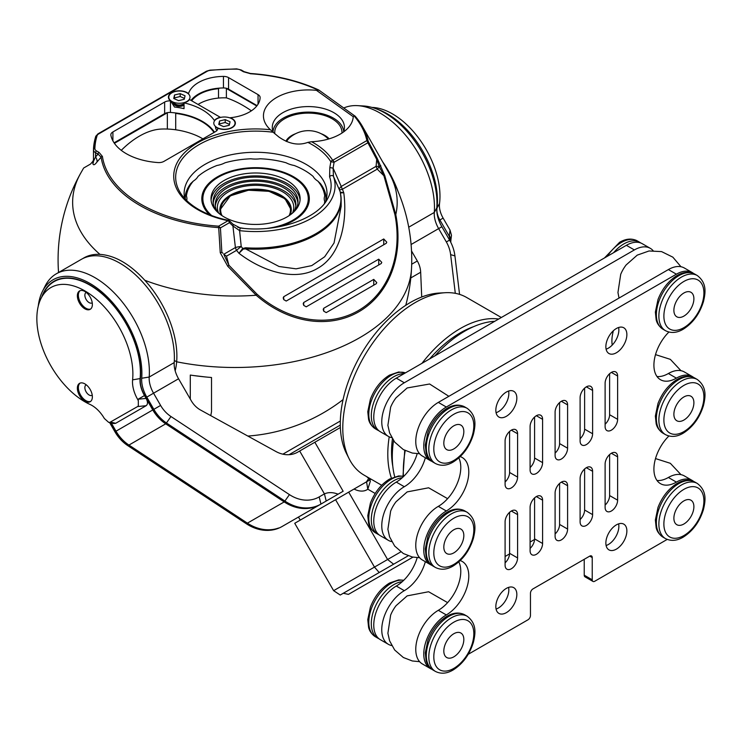 <?xml version="1.0" encoding="UTF-8"?>
<svg xmlns="http://www.w3.org/2000/svg" width="742" height="742" viewBox="0 0 742 742"><rect width="100%" height="100%" fill="white"/><g stroke="black" fill="none" stroke-linecap="round" stroke-linejoin="round"><path stroke-width="1.11" d="M326.202 501.036L324.43 493.884L319.181 496.917A35.366 28.873 -120 0 1 289.436 494.617L170.966 416.531A28.289 23.104 -120 0 1 160.606 405.429L153.844 409.334A35.366 28.873 60 0 0 166.783 423.218L285.253 501.304A42.442 34.651 60 0 0 320.952 504.068L338.092 494.172C332.935 492.206 328.381 492.113 324.43 493.884L299.675 451.006L340.355 427.522L297.718 452.147A28.289 23.104 -120 0 1 275.913 451.507L200.535 410.02A21.221 17.326 -120 0 1 191.278 400.782L178.562 378.763L153.557 393.204A21.221 12.252 60 0 1 149.207 377.038L141.713 378.253A73.56 42.47 -120 0 0 102.869 292.802A73.56 42.47 -120 0 0 42.461 291.365A73.56 42.47 -120 0 0 38.269 306.066M160.606 405.429L153.557 393.204L146.786 397.109L153.844 409.334L152.954 409.844A35.366 28.873 60 0 0 165.902 423.728L284.372 501.815A42.442 34.651 60 0 0 315.563 506.675L319.663 504.81L282.053 526.523A42.442 34.651 -120 0 1 246.353 523.759L127.874 445.682A35.366 28.873 -120 0 1 114.936 431.798L109.621 422.578M319.181 496.917L320.952 504.068L319.116 505.126M152.954 409.844L144.653 395.458A21.221 12.252 60 0 1 140.34 378.865A71.798 41.45 -120 0 0 111.782 303.228A71.798 41.45 -120 0 0 53.971 281.283L53.971 281.283A71.798 41.45 -120 0 0 41.756 296.976M292.172 520.689L282.053 526.523M110.985 422.903L115.817 431.288A35.366 28.873 60 0 0 128.765 445.172L247.234 523.249A42.442 34.651 60 0 0 278.426 528.118L278.408 528.081M111.263 422.968L116.002 431.185A35.366 28.873 60 0 0 128.941 445.07L247.411 523.147A42.442 34.651 60 0 0 278.602 528.016L278.426 528.118M314.849 442.251L343.147 491.25L338.092 494.172M343.147 491.25L292.079 520.736M42.461 291.365L45.179 285.976A77.094 44.511 60 0 1 56.318 273.798L56.318 273.798A77.094 44.511 60 0 1 117.755 296.642A77.094 44.511 60 0 1 149.207 377.038L174.212 362.597A21.221 12.252 -120 0 0 178.562 378.763M146.786 397.109A24.755 14.293 60 0 1 141.713 378.253M174.212 362.597A77.094 44.511 -120 0 0 142.77 282.21A77.094 44.511 -120 0 0 81.332 259.357L56.318 273.798L81.332 259.357M137.604 399.298L138.17 399.205A7.077 0.974 84.3 0 1 138.318 400.754L137.604 399.298A25.107 14.497 60 0 1 132.605 379.839A67.902 39.205 -120 0 0 97.471 300.12A67.902 39.205 -120 0 0 41.107 298.265L43.824 292.867A71.436 41.246 60 0 1 54.147 281.589A71.436 41.246 60 0 1 111.671 303.422A71.436 41.246 60 0 1 140.099 378.689A21.574 12.456 -120 0 0 144.477 395.56L152.778 409.946A35.366 28.873 -120 0 0 165.716 423.83L284.195 501.917A42.442 34.651 -120 0 0 315.387 506.777L318.902 505.256L283.889 525.466M80.09 290.706A10.611 6.121 -120 0 0 80.563 302.625A10.611 6.121 -120 0 0 90.645 308.997M86.239 292.413A6.01 3.469 -120 0 0 86.109 292.478A6.01 3.469 -120 0 0 86.109 299.416A6.01 3.469 -120 0 0 92.129 302.894A6.01 3.469 -120 0 0 92.24 302.819M79.561 290.947L79.561 290.947A10.611 6.121 -120 0 0 79.561 303.2A10.611 6.121 -120 0 0 90.172 309.331A10.611 6.121 -120 0 0 90.172 297.078A10.611 6.121 -120 0 0 79.561 290.947M80.09 383.104A10.611 6.121 -120 0 0 80.563 395.032A10.611 6.121 -120 0 0 90.645 401.403M86.239 384.82A6.01 3.469 -120 0 0 86.109 384.885A6.01 3.469 -120 0 0 86.109 391.822A6.01 3.469 -120 0 0 92.129 395.291A6.01 3.469 -120 0 0 92.24 395.217M79.561 383.354L79.561 383.354A10.611 6.121 -120 0 0 79.561 395.607A10.611 6.121 -120 0 0 90.172 401.728A10.611 6.121 -120 0 0 90.172 389.476A10.611 6.121 -120 0 0 79.561 383.354M41.107 298.265A67.902 39.205 -120 0 0 45.985 356.42A67.902 39.205 -120 0 0 90.005 404.436A25.107 14.497 60 0 1 104.362 418.497L108.666 422.356L113.665 423.543L115.669 423.302L146.118 405.716L137.585 406.56L138.318 405.92L138.318 400.754M108.666 422.356L109.742 422.421A7.077 5.695 -76.6 0 0 111.012 422.189L115.669 423.302M109.742 422.421L137.585 406.56M138.318 405.92A7.077 0.974 84.3 0 1 138.17 406.505M144.653 395.458L138.17 399.205L146.118 398.417C147.927 401.895 147.927 404.325 146.118 405.716M340.29 425.11L289.055 454.698M282.878 454.169L340.328 421.011M379.208 572.527L340.235 595.028L408.165 555.804L379.208 572.527L374.478 567.092L335.579 499.709L371.121 479.184M366.548 481.771L367.809 489.201A28.289 16.333 60 0 1 354.036 489.043L365.899 482.198A21.221 12.252 -120 0 0 366.548 481.771L368.626 478.516M400.801 551.89L333.631 590.669L294.732 523.286L335.579 499.709M501.323 317.502L466.588 297.449A102.563 59.212 120 0 0 445.144 292.719A102.563 59.212 120 0 0 415.307 302.523A102.563 59.212 120 0 0 349.204 458.881A102.563 59.212 120 0 0 364.025 475.093L381.666 485.268M498.67 319.041A102.563 59.212 120 0 0 460.318 328.511A102.563 59.212 120 0 0 421.975 363.32M389.216 436.834A102.563 59.212 120 0 0 391.386 478.08M349.204 458.881L346.486 453.492A99.029 57.171 -60 0 1 410.307 302.523A99.029 57.171 -60 0 1 439.116 293.053L445.144 292.719M354.036 489.043L348.694 492.132L387.593 559.514L393.631 564.198M366.177 476.327A35.366 20.414 -60 0 1 369.72 479.981L370.351 481.113L367.809 489.201L375.202 493.467M381.564 571.164L343.296 593.257L348.434 594.379L412.932 557.14L348.434 594.379M473.452 326.721A97.258 56.151 120 0 0 460.318 332.843A97.258 56.151 120 0 0 429.655 358.887M392.416 438.865A97.258 56.151 120 0 0 392.815 466.393M362.894 586.032L377.381 577.666L362.894 586.032M494.756 321.295A102.563 59.212 120 0 0 434.886 355.863M393.538 440.581A102.563 59.212 120 0 0 392.295 456.729A102.563 59.212 120 0 0 394.716 476.763M114.407 143.317L167.34 112.756A5.305 3.061 180 0 1 167.655 112.589M175.038 112.877A5.305 3.061 180 0 1 175.706 113.415L175.706 129.785M175.706 113.415A53.053 30.626 180 0 1 201.898 121.679A53.053 30.626 180 0 1 213.993 132.484M202.9 138.893A53.053 30.626 0 0 0 201.898 138.3A53.053 30.626 0 0 0 193.82 134.469A81.917 81.917 0 0 0 161.645 129.043A73.885 42.656 -60 0 0 139.385 136.148A73.885 42.656 -60 0 0 121.261 150.348M191.668 100.764A35.366 20.414 180 0 1 218.519 88.678L218.519 98.074A35.366 20.414 0 0 1 226.375 97.861A113.313 65.426 60 0 1 242.662 105.271A113.313 65.426 60 0 1 251.38 110.818M218.519 98.074A35.366 20.414 0 0 0 198.058 104.455M256.769 106.004L226.375 88.456A5.305 3.061 180 0 0 225.791 88.159M218.519 88.678A5.305 3.061 180 0 1 219.567 88.112M177.932 106.282A4.424 2.551 180 0 1 180.853 106.282M290.15 214.948A35.718 20.618 0 0 0 291.291 209.773A35.718 20.618 0 0 0 269.244 190.713A35.718 20.618 0 0 0 230.317 195.183A35.718 20.618 0 0 0 219.855 209.773A35.718 20.618 0 0 0 220.995 214.948M292.422 213.186A38.194 22.056 0 0 0 274.744 188.31A38.194 22.056 0 0 0 228.564 191.788A38.194 22.056 0 0 0 218.723 213.186M219.855 210.107L230.317 195.851L248.459 190.221L268.975 191.315L285.03 198.773L291.291 210.107M215.328 205.933A40.318 23.28 180 0 1 227.061 190.917A40.318 23.28 180 0 1 269.838 185.611A40.318 23.28 180 0 1 295.808 205.933M293.73 211.999A40.318 23.28 0 0 0 295.891 204.495A40.318 23.28 0 0 0 270.997 182.986A40.318 23.28 0 0 0 227.061 188.032A40.318 23.28 0 0 0 215.254 204.495A40.318 23.28 0 0 0 217.406 211.999M213.204 203.048A42.442 24.505 180 0 1 225.559 187.169A42.442 24.505 180 0 1 270.654 181.586A42.442 24.505 180 0 1 297.941 203.048M294.899 210.811A42.442 24.505 0 0 0 298.015 201.601A42.442 24.505 0 0 0 271.813 178.97A42.442 24.505 0 0 0 225.559 184.276A42.442 24.505 0 0 0 213.13 201.601A42.442 24.505 0 0 0 216.247 210.811M224.065 180.519A44.557 25.729 0 0 0 211.006 198.717A44.557 25.729 0 0 0 238.516 222.489A44.557 25.729 0 0 0 287.08 216.905A44.557 25.729 0 0 0 300.13 198.717A44.557 25.729 0 0 0 272.62 174.945A44.557 25.729 0 0 0 224.065 180.519M211.08 200.164A44.557 25.729 180 0 1 224.065 183.413A44.557 25.729 180 0 1 271.461 177.57A44.557 25.729 180 0 1 300.065 200.164M211.674 215.551A52.691 30.422 180 0 1 218.306 177.199A52.691 30.422 180 0 1 292.83 177.199A52.691 30.422 180 0 1 292.83 220.226A52.691 30.422 180 0 1 267.472 228.35M243.673 228.35A52.691 30.422 180 0 1 237.792 227.358M277.721 226.996A53.758 31.034 0 0 0 293.582 220.662A53.758 31.034 0 0 0 293.582 176.772A53.758 31.034 0 0 0 217.564 176.772A53.758 31.034 0 0 0 209.485 214.698M185.305 199.153L185.305 195.183A70.731 40.838 180 0 1 190.657 183.645L193.356 181.067A21.221 12.252 0 0 0 197.993 176.429A69.321 40.022 180 0 1 216.97 165.475A21.221 12.252 0 0 0 225.011 162.795A69.321 40.022 180 0 1 250.926 158.788A21.221 12.252 0 0 0 260.21 158.788A69.321 40.022 180 0 1 286.134 162.795A21.221 12.252 0 0 0 294.175 165.475A69.321 40.022 180 0 1 313.143 176.429A21.221 12.252 0 0 0 317.789 181.067L320.479 183.645A70.731 40.838 180 0 1 325.84 195.183L324.736 196.036A21.221 12.252 0 0 0 324.217 198.717A21.221 12.252 0 0 0 324.736 201.397L325.117 202.631M186.687 200.544A21.221 12.252 0 0 0 186.919 198.717A21.221 12.252 0 0 0 186.409 196.036L185.305 195.183M186.409 196.036A69.321 40.022 180 0 1 193.356 181.067M317.789 181.067A69.321 40.022 180 0 1 324.736 196.036M325.84 200.971L325.84 195.183M324.736 201.397A69.321 40.022 180 0 1 324.375 203.596M228.165 220.578A79.895 46.125 0 0 0 228.74 220.699A2.124 1.261 134.6 0 1 229.575 220.93L232.96 224.205L240.241 227.998C277.174 232.951 317.706 218.862 327.649 198.68A75.563 43.63 0 0 0 329.596 176.819L329.828 167.562L330.83 161.756A2.124 1.632 -31.7 0 1 332.666 160.318L366.882 140.572A1.419 1.15 -12.1 0 1 368.162 141.165L377.233 158.371L384.764 175.604L395.783 214.633A107.043 87.398 -120 0 1 358.813 311.779A107.043 87.398 -120 0 1 256.194 295.233A162.275 93.687 180 0 1 144.801 280.263C129.896 264.041 114.954 255.406 99.957 254.376A162.275 93.687 180 0 1 80.433 173.665A176.828 176.828 0 0 0 58.293 268.372A176.689 102.006 0 0 0 58.637 272.462A176.689 102.006 0 0 1 58.293 268.372A176.828 176.828 0 0 0 58.544 272.509M218.445 227.599A134.265 77.52 180 0 1 139.969 205.488A134.265 77.52 180 0 1 101.125 157.174A1.419 1.15 -8.3 0 1 102.415 156.423A132.976 76.769 0 0 0 140.887 204.263A132.976 76.769 0 0 0 218.612 226.171L220.43 227.887L221.849 252.317L220.253 252.753L218.612 226.171L228.082 220.708A81.852 47.256 180 0 1 197.697 209.606A81.852 47.256 180 0 1 183.116 154.215A81.852 47.256 180 0 1 270.403 129.72L273.149 132.252A79.895 46.125 0 0 0 196.778 146.007A79.895 46.125 0 0 0 179.36 191.093C183.153 198.021 189.618 204.161 198.754 209.504C207.241 214.373 217.156 218 228.508 220.355A2.124 0.584 101.6 0 0 228.082 220.708A2.124 1.224 -120 0 1 229.491 222.656L220.43 227.887L218.769 227.683M144.801 280.263A77.075 44.501 60 0 1 176.884 356.151A77.075 44.501 60 0 1 176.652 361.79A176.689 102.006 0 0 0 411.532 268.372A176.828 176.828 0 0 0 389.392 173.665A162.275 93.687 180 0 1 395.783 214.633L394.92 214.568L383.892 175.743L379.32 166.746L376.713 159.409L367.874 142.761L334.076 162.275L333.102 168.128L333.464 176.438A79.515 45.902 180 0 1 239.592 230.632L232.914 225.967L229.491 222.656A2.124 1.261 134.6 0 0 229.575 220.93M307.865 142.371L311.557 141.722A81.852 47.256 180 0 1 332.666 160.318A2.124 1.224 60 0 1 334.076 162.275L330.83 161.756A79.895 46.125 0 0 0 312.067 144.625A79.895 46.125 0 0 0 307.865 142.371C298.562 145.803 288.851 143.985 278.742 136.908L273.149 132.252M270.403 129.72A44.91 25.933 180 0 1 268.066 127.309A44.91 25.933 180 0 1 272.537 100.207A44.91 25.933 180 0 1 316.5 90.357L318.875 90.181M368.227 141.388L367.874 142.761L366.882 140.572A132.976 76.769 0 0 0 353.925 115.733L353.248 116.717L316.5 90.357M343.555 131.965A36.07 20.822 0 0 0 344.427 127.411A36.07 20.822 0 0 0 333.863 112.682A36.07 20.822 0 0 0 294.555 108.165A36.07 20.822 0 0 0 272.286 127.411A36.07 20.822 0 0 0 273.353 132.438M325.395 202.251A71.436 41.246 0 0 0 327.009 193.514A71.436 41.246 0 0 0 306.084 164.353A71.436 41.246 0 0 0 228.23 155.412A71.436 41.246 0 0 0 184.127 193.514A71.436 41.246 0 0 0 184.637 198.429M326.23 312.605L323.725 311.158L323.215 309.414L323.725 308.273L373.745 279.391L376.76 282.581L376.25 283.722L326.23 312.605M306.223 306.826L303.719 305.379L303.209 303.636L303.719 302.495L378.745 259.181L381.768 262.371L381.249 263.512L306.223 306.826M286.217 301.048L283.722 299.61L283.203 297.867L283.722 296.717L383.744 238.97L386.767 242.152L386.248 243.302L286.217 301.048M184.035 102.869A10.963 6.326 0 0 0 189.553 99.521A7.077 4.081 180 0 0 190.054 99.836L219.53 116.856A7.077 4.081 180 0 0 220.328 117.255A10.963 6.326 0 0 0 214.41 120.529A53.758 31.034 0 0 0 184.035 102.869L184.035 108.647A53.758 31.034 180 0 0 174.5 107.043L170.595 100.912A53.758 31.034 0 0 0 170.456 100.903L170.456 112.459A7.077 4.081 0 0 0 164.641 113.628L114.073 142.826M257.066 105.614L228.564 89.151A7.077 4.081 0 0 0 223.444 87.955L223.444 76.407A36.07 20.822 0 0 0 188.514 93.631A10.963 6.326 0 0 0 187.142 92.657A10.963 6.326 0 0 0 174.055 91.609A10.963 6.326 0 0 0 168.722 98.593A10.963 6.326 0 0 0 170.595 100.912M171.309 101.116A8.663 4.999 0 0 0 170.994 101.673M164.641 113.628L164.641 102.071L112.905 131.946A7.077 4.081 180 0 0 110.827 134.831A7.077 4.081 180 0 0 110.883 135.304A53.758 31.034 0 0 0 126.27 153.677A53.758 31.034 0 0 0 158.102 162.563A7.077 4.081 180 0 0 163.917 161.394L215.653 131.529A7.077 4.081 180 0 0 217.731 128.644A7.077 4.081 180 0 0 217.684 128.171A53.758 31.034 0 0 0 217.666 128.116A10.963 6.326 0 0 0 235.075 124.582A10.963 6.326 0 0 0 232.163 118.646A10.963 6.326 0 0 0 230.196 117.746A36.07 20.822 0 0 0 260.117 97.582A7.077 4.081 180 0 0 260.117 97.508A7.077 4.081 180 0 0 258.049 94.624L228.564 77.604L228.564 89.151M216.321 127.095A8.663 4.999 0 0 0 215.764 128.579L215.338 126.307M217.666 128.116L217.443 129.952M215.764 128.579A53.758 31.034 180 0 1 216.738 130.722M223.444 76.407A7.077 4.081 180 0 1 228.564 77.604M164.641 102.071A7.077 4.081 180 0 1 170.456 100.903M214.494 132.197A53.758 31.034 0 0 0 170.456 112.459M184.035 105.123A6.01 3.469 180 0 1 175.14 105.364A6.01 3.469 180 0 1 173.396 102.646M223.444 87.955A36.07 20.822 0 0 0 191.028 100.402M243.293 249.024L238.961 253.282L242.717 248.477A3.534 0.992 -133.1 0 0 243.293 249.024L245.658 248.885L279.029 266.499L296.086 268.836L311.714 265.627L324.671 256.769L334.039 242.996L341.153 206.378L341.153 199.802A85.59 49.417 180 0 1 245.658 248.885L245.685 247.772A85.376 49.287 0 0 0 340.365 193.105L340.309 192.132L343.769 192.772L340.495 192.911A3.534 3.45 -42.4 0 0 340.309 192.132L339.4 189.804A7.077 3.116 156.3 0 1 341.255 186.446L376.083 166.338L376.713 159.409A2.124 1.011 152.1 0 0 377.233 158.371M340.495 192.911L340.578 194.079A3.534 2.866 168.6 0 0 340.532 193.616A3.534 2.866 168.6 0 0 340.365 193.105M240.241 227.998L239.592 230.632L241.224 246.492A7.077 0.742 -38.6 0 0 236.568 250.342L226.477 256.166L223.778 254.265L235.4 247.559A7.077 1.688 173.2 0 1 241.224 246.492L242.717 248.477L245.685 247.772M93.464 161.459L93.473 161.376A7.077 5.778 -178.3 0 1 93.464 161.459L93.464 161.459A7.077 5.778 -178.3 0 1 92.861 163.648C93.381 165.522 94.763 164.965 96.998 161.997A7.077 5.658 40.6 0 0 95.542 156.97L93.473 161.311L93.473 149.865M93.473 149.661A141.462 81.676 180 0 1 95.681 136.686A1.419 1.141 17.3 0 1 95.718 136.407L93.473 149.689A1.419 1.159 1.7 0 1 93.473 149.689L93.473 149.791A7.077 4.081 180 0 1 93.473 149.717A1.419 1.159 1.7 0 1 94.883 148.576A5.658 3.265 0 0 0 96.543 150.951A1.419 0.816 -60 0 0 95.542 152.676L95.542 156.97L98.027 154.113L95.542 152.676A7.077 4.081 180 0 1 93.473 149.791L93.473 161.311M92.861 163.648A142.065 82.019 180 0 1 93 161.181L93.473 159.836M93 161.181L90.561 164.019L84.115 167.748M207.139 71.306A1.419 0.816 60 0 0 206.424 71.232L209.986 70.147L236.652 68.876L241.28 70.017L244.155 71.677A1.419 0.816 120 0 0 243.45 71.751L240.575 70.091A5.658 3.265 0 0 0 236.642 69.136A140.053 80.859 0 0 0 210.134 70.397A5.658 3.265 0 0 0 207.139 71.306L98.64 133.95A5.658 3.265 0 0 0 97.072 135.675A140.053 80.859 0 0 0 94.883 148.576M250.425 73.671L243.45 71.751M353.925 115.733L355.214 116.244A134.265 77.52 180 0 1 362.439 126.418A134.265 77.52 180 0 1 368.162 141.165M244.155 71.677L250.369 73.467C275.829 75.257 298.627 80.767 318.763 89.995L355.214 116.244M329.828 167.562L333.102 168.128L341.255 186.446A7.077 4.081 60 0 0 342.414 189.229A7.077 0.742 -21.4 0 1 339.4 189.804L333.464 176.438A2.124 1.697 -19.6 0 0 329.596 176.819M384.764 175.604L383.892 175.743L377.251 169.12L342.414 189.229L343.769 192.772C347.775 222.934 340.049 255.999 317.557 268.391C295.585 281.672 263.076 271.832 238.961 253.282L236.568 250.342A7.077 4.081 -120 0 1 235.4 247.559L232.914 225.967A2.124 1.271 133.5 0 0 232.96 224.205M228.508 220.355A2.124 0.584 101.6 0 1 228.74 220.699L229.816 221.765M353.248 116.717A44.91 25.933 180 0 1 348.647 127.309A44.91 25.933 180 0 1 311.557 141.722M380.655 165.485L379.199 166.468A7.077 0.492 -175.5 0 0 376.083 166.338A7.077 4.081 60 0 0 377.251 169.12A7.077 1.271 135 0 1 379.32 166.746L380.822 165.856M223.778 254.265L228.898 265.228L227.738 266.257L220.253 252.753M222.943 253.245L221.849 252.317M256.194 295.233L227.738 266.257M226.477 256.166L228.898 265.228L257.001 294.194L256.203 295.223M175.177 370.796A77.075 44.501 -120 0 0 176.652 361.79L174.333 360.454L176.652 361.79A176.689 102.006 0 0 0 411.532 268.372A176.828 176.828 0 0 1 405.763 305.324M82.752 258.596A77.075 44.501 60 0 1 99.957 254.376M96.998 161.997L101.125 157.174L98.027 154.113A1.419 0.816 -60 0 1 99.02 152.379L102.415 156.423M210.784 415.659L211.516 411.68L211.516 377.493A175.557 101.357 180 0 1 190.295 375.062L190.295 399.085M169.593 99.484A10.611 6.121 180 0 1 175.325 91.479A10.611 6.121 180 0 1 189.191 94.791A10.611 6.121 180 0 1 187.726 100.931A10.611 6.121 180 0 1 171.059 100.931A10.611 6.121 180 0 1 169.593 99.484M184.035 103.917L178.664 105.605L174.166 103.926L173.739 102.888M173.758 104.121L173.943 103.592M173.795 104.186L174.008 103.704M175.919 105.744L177.032 105.42M180.798 105.429L182.402 105.921M184.035 103.639L183.84 103.778A5.658 3.265 180 0 1 174.945 103.778L171.059 100.931M183.469 105.429L182.82 104.743L178.813 105.948L175.529 104.937M183.747 104.158L183.747 105.308M175.01 105.29L175.27 104.808M176.29 105.883L177.477 105.503M180.352 105.503L181.985 106.041M183.831 104.093L183.422 105.485M174.954 105.253L175.066 104.687M175.808 105.698L176.559 105.308M181.317 105.299L182.504 105.883M174.528 94.985L173.739 98.491L178.599 100.643L184.257 99.289L185.055 95.783L180.185 93.631L174.528 94.985L174.333 98.76M184.452 98.408L180.185 96.516L174.528 97.879M180.185 96.516L180.185 93.631M214.605 125.472A10.611 6.121 180 0 1 220.337 117.468A10.611 6.121 180 0 1 234.203 120.779A10.611 6.121 180 0 1 232.747 126.919A10.611 6.121 180 0 1 216.07 126.919A10.611 6.121 180 0 1 214.605 125.472M219.549 120.974L218.751 124.48L223.611 126.632L229.269 125.277L230.066 121.771L225.197 119.62L219.549 120.974L219.344 124.749M229.473 124.396L225.197 122.504L219.549 123.868M225.197 122.504L225.197 119.62M286.625 141.555A22.557 13.022 180 0 1 289.269 138.095A28.242 28.242 0 0 1 327.445 138.095A22.557 13.022 180 0 1 328.4 139.06M343.685 131.612A35.366 20.414 0 0 0 333.362 118.08A35.366 20.414 0 0 0 295.557 113.489A35.366 20.414 0 0 0 273.028 131.612M274.79 133.727A33.631 19.413 180 0 1 284.576 118.794A33.631 19.413 180 0 1 321.648 114.685A33.631 19.413 180 0 1 341.979 133.05M295.724 133.662A23.419 13.523 0 0 0 291.801 135.48A23.419 13.523 0 0 0 285.893 141.221M329.16 138.837A23.419 13.523 0 0 0 320.989 133.662M683.883 524.01A14.144 8.171 120 0 0 693.13 511.544A14.144 8.171 120 0 0 690.96 500.21A14.144 8.171 120 0 0 683.883 500.906A14.144 8.171 120 0 0 674.645 513.371A14.144 8.171 120 0 0 676.815 524.705A14.144 8.171 120 0 0 683.883 524.01M683.892 316.101A14.144 8.171 120 0 0 693.13 303.636A14.144 8.171 120 0 0 690.96 292.292A14.144 8.171 120 0 0 683.892 292.997A14.144 8.171 120 0 0 674.645 305.463A14.144 8.171 120 0 0 676.815 316.797A14.144 8.171 120 0 0 683.892 316.101M683.892 420.055A14.144 8.171 120 0 0 693.13 407.59A14.144 8.171 120 0 0 690.96 396.247A14.144 8.171 120 0 0 683.892 396.951A14.144 8.171 120 0 0 674.645 409.417A14.144 8.171 120 0 0 676.815 420.751A14.144 8.171 120 0 0 683.892 420.055M448.854 396.311L429.618 384.004L407.163 387.955L396.061 397.768A24.143 13.94 120 0 0 390.644 407.154L387.89 425.342L389.596 432.911L394.661 442.084L403.333 449.578L412.32 453.056L419.61 453.752M453.816 448.919A14.144 8.171 120 0 0 463.064 436.454A14.144 8.171 120 0 0 460.893 425.12A14.144 8.171 120 0 0 453.816 425.825A14.144 8.171 120 0 0 444.579 438.29A14.144 8.171 120 0 0 446.749 449.624A14.144 8.171 120 0 0 453.816 448.919M447.612 602.615L428.616 591.745L407.163 595.872L396.061 605.685A24.143 13.94 120 0 0 390.644 615.072L387.89 633.26L389.596 640.819L394.661 649.992L403.333 657.495L412.32 660.974L419.62 661.669M453.816 656.837A14.144 8.171 120 0 0 463.064 644.371A14.144 8.171 120 0 0 460.893 633.037A14.144 8.171 120 0 0 453.816 633.733A14.144 8.171 120 0 0 444.579 646.199A14.144 8.171 120 0 0 446.749 657.533A14.144 8.171 120 0 0 453.816 656.837M453.816 552.873A14.144 8.171 120 0 0 463.064 540.408A14.144 8.171 120 0 0 460.893 529.074A14.144 8.171 120 0 0 453.816 529.779A14.144 8.171 120 0 0 444.579 542.244A14.144 8.171 120 0 0 446.749 553.578A14.144 8.171 120 0 0 453.816 552.873M388.372 540.343L380.368 535.724A31.878 18.402 -60 0 1 375.48 510.181A31.878 18.402 -60 0 1 396.302 482.096L404.307 486.715A31.878 18.402 120 0 0 383.484 514.809A31.878 18.402 120 0 0 388.372 540.343A31.878 18.402 120 0 0 391.711 541.595M425.342 457.749A31.785 18.346 -60 0 1 404.307 486.715L396.302 482.096A31.785 18.346 120 0 0 417.171 453.714M425.342 561.703A31.785 18.346 -60 0 1 404.307 590.669A31.878 18.402 120 0 0 383.475 618.763A31.878 18.402 120 0 0 388.363 644.306A31.878 18.402 120 0 0 391.711 645.559M388.363 644.306L380.358 639.687A31.878 18.402 -60 0 1 375.48 614.144A31.878 18.402 -60 0 1 396.302 586.05A31.785 18.346 120 0 0 417.171 557.669M505.089 556.491L509.568 553.903M530.094 542.059L534.574 539.471M612.224 345.076A31.785 18.346 -60 0 1 613.402 330.719M653.071 250.629A31.878 18.402 120 0 0 650.317 248.347A31.878 18.402 120 0 0 634.373 249.933L404.307 382.761A31.878 18.402 120 0 0 383.484 410.845A31.878 18.402 120 0 0 388.372 436.389A31.878 18.402 120 0 0 391.711 437.641M388.372 436.389L380.368 431.77A31.878 18.402 -60 0 1 375.48 406.226A31.878 18.402 -60 0 1 396.302 378.142L626.369 245.314A31.878 18.402 -60 0 1 642.312 243.728L650.317 248.347M508.585 587.386A14.849 8.579 -60 0 1 508.836 589.844A14.849 8.579 -60 0 1 496.073 609.061M495.832 606.594A14.849 8.579 120 0 0 498.902 613.393A14.849 8.579 120 0 0 510.357 609.414A14.849 8.579 120 0 0 516.84 594.463A14.849 8.579 120 0 0 513.761 587.664A14.849 8.579 120 0 0 502.315 591.643A14.849 8.579 120 0 0 495.832 606.594M508.585 391.034A14.849 8.579 -60 0 1 508.836 393.501A14.849 8.579 -60 0 1 496.073 412.71M495.832 410.252A14.849 8.579 120 0 0 498.902 417.05A14.849 8.579 120 0 0 510.357 413.071A14.849 8.579 120 0 0 516.84 398.12A14.849 8.579 120 0 0 513.761 391.322A14.849 8.579 120 0 0 502.315 395.3A14.849 8.579 120 0 0 495.832 410.252M618.624 523.852A14.849 8.579 -60 0 1 618.865 526.319A14.849 8.579 -60 0 1 606.112 545.528M605.862 543.07A14.849 8.579 120 0 0 608.941 549.868A14.849 8.579 120 0 0 620.386 545.889A14.849 8.579 120 0 0 626.869 530.938A14.849 8.579 120 0 0 623.79 524.14A14.849 8.579 120 0 0 612.345 528.118A14.849 8.579 120 0 0 605.862 543.07M618.624 327.5A14.849 8.579 -60 0 1 618.865 329.958A14.849 8.579 -60 0 1 606.112 349.167M605.862 346.709A14.849 8.579 120 0 0 608.941 353.507A14.849 8.579 120 0 0 620.386 349.528A14.849 8.579 120 0 0 626.869 334.577A14.849 8.579 120 0 0 623.79 327.778A14.849 8.579 120 0 0 612.345 331.757A14.849 8.579 120 0 0 605.862 346.709M605.11 383.234A8.839 5.101 -60 0 1 608.978 374.339A8.839 5.101 -60 0 1 615.786 371.965A8.839 5.101 -60 0 1 617.622 376.018L617.622 419.332A8.839 5.101 -60 0 1 613.755 428.227A8.839 5.101 -60 0 1 606.947 430.592A8.839 5.101 -60 0 1 605.11 426.548L605.11 383.234M609.618 373.708L609.618 414.713A8.839 5.101 -60 0 1 605.11 424.238M530.094 426.548A8.839 5.101 -60 0 1 533.952 417.653A8.839 5.101 -60 0 1 540.76 415.279A8.839 5.101 -60 0 1 542.597 419.332L542.597 462.646A8.839 5.101 -60 0 1 538.738 471.541A8.839 5.101 -60 0 1 531.921 473.906A8.839 5.101 -60 0 1 530.094 469.862L530.094 426.548M534.592 417.023L534.592 458.027A8.839 5.101 -60 0 1 530.094 467.553M580.105 478.525A8.839 5.101 -60 0 1 583.963 469.63A8.839 5.101 -60 0 1 590.78 467.256A8.839 5.101 -60 0 1 592.608 471.309L592.608 514.623A8.839 5.101 -60 0 1 588.749 523.518A8.839 5.101 -60 0 1 581.941 525.883A8.839 5.101 -60 0 1 580.105 521.839L580.105 478.525M584.613 469L584.613 510.004A8.839 5.101 -60 0 1 580.105 519.53M605.11 464.084A8.839 5.101 -60 0 1 608.978 455.189A8.839 5.101 -60 0 1 615.786 452.824A8.839 5.101 -60 0 1 617.622 456.868L617.622 500.182A8.839 5.101 -60 0 1 613.755 509.077A8.839 5.101 -60 0 1 606.947 511.451A8.839 5.101 -60 0 1 605.11 507.398L605.11 464.084M609.618 454.558L609.618 495.563A8.839 5.101 -60 0 1 605.11 505.089M580.105 397.675A8.839 5.101 -60 0 1 583.963 388.771A8.839 5.101 -60 0 1 590.78 386.406A8.839 5.101 -60 0 1 592.608 390.45L592.608 433.764A8.839 5.101 -60 0 1 588.749 442.668A8.839 5.101 -60 0 1 581.941 445.033A8.839 5.101 -60 0 1 580.105 440.989L580.105 397.675M584.613 388.14L584.613 429.145A8.839 5.101 -60 0 1 580.105 438.68M555.099 412.107A8.839 5.101 -60 0 1 558.958 403.212A8.839 5.101 -60 0 1 565.775 400.847A8.839 5.101 -60 0 1 567.602 404.891L567.602 448.205A8.839 5.101 -60 0 1 563.744 457.1A8.839 5.101 -60 0 1 556.927 459.474A8.839 5.101 -60 0 1 555.099 455.421L555.099 412.107M559.598 402.581L559.598 443.586A8.839 5.101 -60 0 1 555.099 453.112M505.089 521.839A8.839 5.101 -60 0 1 508.947 512.945A8.839 5.101 -60 0 1 515.755 510.57A8.839 5.101 -60 0 1 517.591 514.623L517.591 557.938A8.839 5.101 -60 0 1 513.733 566.832A8.839 5.101 -60 0 1 506.916 569.197A8.839 5.101 -60 0 1 505.089 565.154L505.089 521.839M509.587 512.314L509.587 553.319A8.839 5.101 -60 0 1 505.089 562.844M530.094 507.398A8.839 5.101 -60 0 1 533.952 498.503A8.839 5.101 -60 0 1 540.76 496.138A8.839 5.101 -60 0 1 542.597 500.182L542.597 543.496A8.839 5.101 -60 0 1 538.738 552.391A8.839 5.101 -60 0 1 531.921 554.766A8.839 5.101 -60 0 1 530.094 550.712L530.094 507.398M534.592 497.873L534.592 538.877A8.839 5.101 -60 0 1 530.094 548.403M555.099 492.966A8.839 5.101 -60 0 1 558.958 484.062A8.839 5.101 -60 0 1 565.775 481.697A8.839 5.101 -60 0 1 567.602 485.741L567.602 529.055A8.839 5.101 -60 0 1 563.744 537.959A8.839 5.101 -60 0 1 556.927 540.324A8.839 5.101 -60 0 1 555.099 536.281L555.099 492.966M559.598 483.432L559.598 524.436A8.839 5.101 -60 0 1 555.099 533.971M505.089 440.989A8.839 5.101 -60 0 1 508.947 432.085A8.839 5.101 -60 0 1 515.755 429.72A8.839 5.101 -60 0 1 517.591 433.764L517.591 477.078A8.839 5.101 -60 0 1 513.733 485.982A8.839 5.101 -60 0 1 506.916 488.347A8.839 5.101 -60 0 1 505.089 484.303L505.089 440.989M509.587 431.454L509.587 472.459A8.839 5.101 -60 0 1 505.089 481.994M431.816 461.348A31.878 18.402 -60 0 1 430.379 460.652A31.878 18.402 -60 0 1 425.491 435.109A31.878 18.402 -60 0 1 446.313 407.024L676.389 274.188A31.878 18.402 -60 0 1 692.323 272.611A31.878 18.402 -60 0 1 693.603 273.483M430.379 460.652L422.374 456.033A31.878 18.402 -60 0 1 417.486 430.49A31.878 18.402 -60 0 1 438.318 402.396L668.384 269.569A31.878 18.402 -60 0 1 684.319 267.992L692.323 272.611M431.816 565.302A31.878 18.402 -60 0 1 430.379 564.606L422.374 559.987A31.878 18.402 -60 0 1 417.486 534.444A31.878 18.402 -60 0 1 438.318 506.359A31.785 18.346 120 0 0 458.806 457.925M430.379 564.606A31.878 18.402 -60 0 1 425.491 539.063A31.878 18.402 -60 0 1 446.313 510.978A31.785 18.346 120 0 0 467.08 482.968A31.785 18.346 120 0 0 462.201 457.499A31.785 18.346 120 0 0 460.226 456.618M657.004 480.482A31.785 18.346 120 0 0 668.384 477.477A31.878 18.402 -60 0 1 684.319 475.9L692.323 480.519A31.878 18.402 -60 0 1 693.622 481.4M668.904 435.999A31.785 18.346 120 0 0 660.491 483.673A31.785 18.346 120 0 0 676.389 482.105A31.878 18.402 -60 0 1 692.323 480.519M592.969 581.431L584.965 576.812A3.524 2.031 -60 0 1 584.232 575.189L592.237 579.808A3.524 2.031 -60 0 0 592.969 581.431A3.524 2.031 -60 0 0 594.732 581.255L667.206 539.415M592.237 579.808L592.237 557.576A3.552 2.05 120 0 0 591.504 555.962A3.552 2.05 120 0 0 589.732 556.129L532.969 588.907A3.534 2.041 120 0 0 530.465 593.238L530.465 615.47A3.534 2.041 -60 0 1 527.97 619.802L468.221 654.296M584.232 575.189L584.232 559.31M431.788 669.247A31.878 18.402 -60 0 1 430.379 668.561A31.878 18.402 -60 0 1 425.491 643.017A31.878 18.402 -60 0 1 446.313 614.933A31.785 18.346 120 0 0 467.08 586.922A31.785 18.346 120 0 0 462.201 561.453A31.785 18.346 120 0 0 460.226 560.572M430.379 668.561L422.374 663.942A31.878 18.402 -60 0 1 417.486 638.398A31.878 18.402 -60 0 1 438.318 610.314A31.785 18.346 120 0 0 458.806 561.889M657.004 376.528A31.785 18.346 120 0 0 668.384 373.523A31.878 18.402 -60 0 1 684.319 371.946L692.323 376.565A31.878 18.402 -60 0 1 693.603 377.437M668.904 332.045A31.785 18.346 120 0 0 660.491 379.718A31.785 18.346 120 0 0 676.389 378.142A31.878 18.402 -60 0 1 692.323 376.565M371.89 107.404L372.911 107.46A67.197 38.797 60 0 1 420.964 141.314A67.197 38.797 60 0 1 439.514 203.568A18.04 10.416 -120 0 0 443.122 218.111L450.014 230.057L451.479 235.297L450.969 239.406L449.364 235.279L450.014 230.057M450.644 242.059L449.216 236.132L439.885 219.984A14.497 8.375 60 0 1 436.982 208.279A70.731 40.838 -120 0 0 376.89 109.093M450.728 242.217L450.969 239.406M382.566 161.691A77.094 44.511 60 0 1 388.502 171.04A77.094 44.511 60 0 1 398.157 191.742M455.3 293.322L450.626 254.627A28.289 23.104 60 0 0 446.35 241.957L438.643 228.61A21.221 12.252 60 0 1 434.293 212.444A77.094 44.511 -120 0 0 418.507 153.715A77.094 44.511 -120 0 0 357.523 105.642A77.094 44.511 -120 0 0 344 107.896M357.523 105.642L363.561 105.985A73.56 42.47 60 0 1 421.744 151.85A73.56 42.47 60 0 1 436.806 207.881A24.755 14.293 -120 0 0 441.87 226.746L449.578 240.093A35.366 28.873 -120 0 1 454.929 255.925L459.567 294.379M421.716 297.013L420.668 272.24A21.221 17.326 60 0 0 417.319 260.98L411.522 250.954M289.436 494.617L284.372 501.815M128.765 445.172L127.874 445.682M115.817 431.288L114.936 431.798M247.234 523.249L246.353 523.759M170.966 416.531L165.902 423.728M284.195 501.917L247.411 523.147M165.716 423.83L128.941 445.07M152.778 409.946L116.002 431.185M140.377 378.531L132.605 379.839M405.206 450.589A113.174 65.342 120 0 0 403.305 471.745A113.174 65.342 120 0 0 403.398 476.197M167.34 112.756L167.34 129.052M226.375 97.861L226.375 88.456M222.043 215.662A34.92 20.155 180 0 1 230.883 195.777A34.92 20.155 180 0 1 273.344 192.688A34.92 20.155 180 0 1 289.102 215.662M257.001 294.194A105.754 86.35 60 0 0 358.386 310.546A105.754 86.35 60 0 0 394.92 214.568M258.049 104.195L258.049 94.624M217.684 129.108L217.684 128.171M112.905 131.946L112.905 140.869M283.722 299.61L283.722 296.717M383.744 244.739L383.744 238.97M303.719 305.379L303.719 302.495M378.745 264.959L378.745 259.181M373.745 285.169L373.745 279.391M323.725 311.158L323.725 308.273M340.578 194.079A85.59 49.417 180 0 1 341.153 199.802L340.457 193.226M206.424 71.232L97.935 133.875L95.718 136.407A1.419 1.141 17.3 0 1 97.072 135.675M97.935 133.875A1.419 0.816 60 0 1 98.64 133.95M241.28 70.017A1.419 0.816 120 0 0 240.575 70.091M318.299 90.181A132.976 76.769 0 0 0 250.277 73.727M355.103 116.095L362.439 126.418L389.04 173.034A162.275 93.687 180 0 1 389.392 173.665M96.543 150.951L99.02 152.379M80.433 173.665A162.275 93.687 180 0 1 80.785 173.034L83.651 168.007M665.472 538.581A31.832 18.374 -60 0 1 660.593 513.074A31.832 18.374 -60 0 1 681.388 485.027A31.832 18.374 -60 0 1 697.304 483.45L694.8 482.003A31.832 18.374 120 0 0 678.884 483.58A31.832 18.374 120 0 0 658.089 511.628A31.832 18.374 120 0 0 662.968 537.134L665.472 538.581C670.944 541.335 676.834 540.872 683.15 537.18C692.898 531.022 699.669 521.765 703.481 509.42C705.596 500.414 706.931 490.879 697.304 483.45M683.883 489.358A28.289 16.333 120 0 0 663.877 524.01A28.289 16.333 120 0 0 683.883 535.557A28.289 16.333 120 0 0 703.889 500.906A28.289 16.333 120 0 0 683.883 489.358M680.98 266.74L672.846 257.159L661.567 251.603L649.027 250.972L637.23 255.137L626.137 264.95A24.143 13.94 120 0 0 620.711 274.327L617.956 292.515L619.023 298.071M665.472 330.672A31.832 18.374 -60 0 1 660.593 305.166A31.832 18.374 -60 0 1 681.388 277.118A31.832 18.374 -60 0 1 697.304 275.542L694.8 274.095A31.832 18.374 120 0 0 678.884 275.672A31.832 18.374 120 0 0 658.089 303.719A31.832 18.374 120 0 0 662.968 329.225L665.472 330.672C670.944 333.427 676.834 332.963 683.159 329.262C692.898 323.113 699.669 313.857 703.481 301.512C705.596 292.506 706.941 282.962 697.304 275.542M683.892 281.45A28.289 16.333 120 0 0 663.886 316.101A28.289 16.333 120 0 0 683.892 327.649A28.289 16.333 120 0 0 703.898 292.997A28.289 16.333 120 0 0 683.892 281.45M604.498 257.938L619.598 242.291C625.951 238.59 631.85 238.126 637.285 240.89A31.832 18.374 120 0 0 621.369 242.467A31.832 18.374 120 0 0 607.262 256.342M613.625 252.67A31.832 18.374 -60 0 1 623.874 243.905A31.832 18.374 -60 0 1 639.78 242.328L640.884 243.042M665.472 434.627A31.832 18.374 -60 0 1 660.593 409.12A31.832 18.374 -60 0 1 681.388 381.073A31.832 18.374 -60 0 1 697.304 379.496L694.8 378.049A31.832 18.374 120 0 0 678.884 379.626A31.832 18.374 120 0 0 658.089 407.673A31.832 18.374 120 0 0 662.968 433.18L665.472 434.627C670.944 437.381 676.834 436.917 683.159 433.226C692.898 427.067 699.669 417.811 703.481 405.466C705.596 396.46 706.941 386.916 697.304 379.496M683.892 385.404A28.289 16.333 120 0 0 663.886 420.055A28.289 16.333 120 0 0 683.892 431.603A28.289 16.333 120 0 0 703.898 396.951A28.289 16.333 120 0 0 683.892 385.404M435.406 463.49A31.832 18.374 -60 0 1 430.527 437.984A31.832 18.374 -60 0 1 451.322 409.936A31.832 18.374 -60 0 1 467.237 408.36L464.733 406.922A31.832 18.374 120 0 0 448.817 408.499A31.832 18.374 120 0 0 428.023 436.546A31.832 18.374 120 0 0 432.901 462.053L435.406 463.49C440.878 466.254 446.767 465.791 453.084 462.09C462.832 455.94 469.603 446.684 473.415 434.33C475.529 425.333 476.865 415.789 467.237 408.36M453.816 414.268A28.289 16.333 120 0 0 433.81 448.919A28.289 16.333 120 0 0 453.816 460.476A28.289 16.333 120 0 0 473.823 425.825A28.289 16.333 120 0 0 453.816 414.268M405.41 372.883A31.832 18.374 120 0 0 391.303 375.285A31.832 18.374 120 0 0 370.508 403.333A31.832 18.374 120 0 0 375.387 428.839C369.637 424.953 368.793 420.12 368.588 419.434L367.782 411.708L370.416 399.14C374.636 388.391 381.008 380.377 389.531 375.109L398.677 371.992L405.447 372.864M375.387 428.839L377.891 430.286A31.832 18.374 -60 0 1 373.013 404.78A31.832 18.374 -60 0 1 393.798 376.732A31.832 18.374 -60 0 1 404.047 373.662M435.406 671.408A31.832 18.374 -60 0 1 430.527 645.902A31.832 18.374 -60 0 1 451.322 617.854A31.832 18.374 -60 0 1 467.228 616.277L464.733 614.83A31.832 18.374 120 0 0 448.817 616.407A31.832 18.374 120 0 0 428.023 644.455A31.832 18.374 120 0 0 432.901 669.961L435.406 671.408C440.869 674.172 446.767 673.699 453.084 670.007C462.832 663.849 469.603 654.592 473.415 642.247C475.529 633.241 476.865 623.707 467.228 616.277M453.816 622.186A28.289 16.333 120 0 0 433.81 656.837A28.289 16.333 120 0 0 453.816 668.384A28.289 16.333 120 0 0 473.823 633.733A28.289 16.333 120 0 0 453.816 622.186M403.694 580.337A31.832 18.374 120 0 0 391.303 583.203A31.832 18.374 120 0 0 370.508 611.25A31.832 18.374 120 0 0 375.387 636.757C369.637 632.861 368.793 628.029 368.588 627.352L367.782 619.626L370.416 607.058C374.627 596.308 380.998 588.295 389.531 583.027L398.677 579.901L403.787 580.244M375.387 636.757L377.882 638.203A31.832 18.374 -60 0 1 373.003 612.697A31.832 18.374 -60 0 1 393.798 584.65A31.832 18.374 -60 0 1 402.275 581.663M447.612 498.661L428.616 487.791L407.163 491.909L396.061 501.731A24.143 13.94 120 0 0 390.644 511.108L387.89 529.296L389.596 536.865L394.661 546.038L403.333 553.532L412.32 557.01L419.61 557.715M435.406 567.444A31.832 18.374 -60 0 1 430.527 541.948A31.832 18.374 -60 0 1 451.322 513.891A31.832 18.374 -60 0 1 467.237 512.314L464.733 510.876A31.832 18.374 120 0 0 448.817 512.453A31.832 18.374 120 0 0 428.023 540.501A31.832 18.374 120 0 0 432.901 566.007L435.406 567.444C440.878 570.208 446.767 569.745 453.084 566.044C462.832 559.895 469.603 550.638 473.415 538.284C475.529 529.287 476.865 519.743 467.237 512.314M453.816 518.222A28.289 16.333 120 0 0 433.81 552.873A28.289 16.333 120 0 0 453.816 564.43A28.289 16.333 120 0 0 473.823 529.779A28.289 16.333 120 0 0 453.816 518.222M403.694 476.383A31.832 18.374 120 0 0 391.303 479.239A31.832 18.374 120 0 0 370.508 507.296A31.832 18.374 120 0 0 375.387 532.793C369.637 528.907 368.793 524.075 368.588 523.388L367.782 515.662L370.416 503.095C374.636 492.345 381.008 484.341 389.531 479.072L398.677 475.947L403.787 476.29M375.387 532.793L377.891 534.24A31.832 18.374 -60 0 1 373.013 508.734A31.832 18.374 -60 0 1 393.798 480.686A31.832 18.374 -60 0 1 402.285 477.709M396.302 586.05L404.307 590.669M396.302 378.142L404.307 382.761M626.369 245.314L634.373 249.933M611.371 372.401L617.622 376.018M609.618 414.713L617.622 419.332M536.345 415.715L542.597 419.332M534.592 458.027L542.597 462.646M586.356 467.701L592.608 471.309M584.613 510.004L592.608 514.623M611.371 453.26L617.622 456.868M609.618 495.563L617.622 500.182M586.356 386.842L592.608 390.45M584.613 429.145L592.608 433.764M561.351 401.283L567.602 404.891M559.598 443.586L567.602 448.205M511.34 511.015L517.591 514.623M509.587 553.319L517.591 557.938M536.345 496.574L542.597 500.182M534.592 538.877L542.597 543.496M561.351 482.133L567.602 485.741M559.598 524.436L567.602 529.055M511.34 430.156L517.591 433.764M509.587 472.459L517.591 477.078M668.384 269.569L676.389 274.188M438.318 402.396L446.313 407.024M438.318 506.359L446.313 510.978M668.384 477.477L676.389 482.105M589.732 556.129L592.237 557.576M438.318 610.314L446.313 614.933M668.384 373.523L676.389 378.142M439.514 203.568L436.769 208.409M443.122 218.111L438.93 220.532M449.216 236.132L449.364 235.279M450.626 254.627L454.929 255.925M446.35 241.957L449.578 240.093M411.087 244.517L441.87 226.746M408.731 227.2L434.293 212.444L436.806 207.881M410.799 277.935L420.668 272.24M411.689 264.226L417.319 260.98M54.147 281.589L57.709 279.53M298.479 517.044L300.241 520.105M340.235 595.028L333.631 590.669M403.008 476.123L404.733 450.348M247.865 436.064A176.828 176.828 0 0 0 343.073 399.613M186.019 102.183L187.726 100.931M231.031 128.171L232.747 126.919M217.777 128.171L216.07 126.919M205.655 376.973L193.569 375.545M655.511 458.575L670.332 463.305L680.98 474.648M662.968 537.134C657.226 533.238 656.382 528.406 656.178 527.729L655.362 520.003L657.996 507.435C662.216 496.686 668.588 488.672 677.121 483.404C683.465 479.712 689.364 479.239 694.8 482.003M662.968 329.225C657.226 325.33 656.382 320.498 656.178 319.821L655.362 312.094L657.996 299.527C662.216 288.777 668.588 280.764 677.121 275.495C683.465 271.795 689.364 271.331 694.8 274.095M637.285 240.89L639.78 242.328M655.511 354.62L670.341 359.351L680.98 370.703M662.968 433.18C657.226 429.284 656.382 424.452 656.178 423.775L655.362 416.049L657.996 403.481C662.216 392.731 668.588 384.718 677.121 379.45C683.465 375.749 689.364 375.285 694.8 378.049M432.901 462.053C427.151 458.157 426.316 453.325 426.112 452.648L425.296 444.912L427.93 432.354C432.15 421.595 438.522 413.591 447.055 408.323C453.399 404.622 459.298 404.158 464.733 406.922M377.891 430.286L379.079 430.889M432.901 669.961C427.151 666.075 426.307 661.233 426.103 660.556L425.296 652.83L427.93 640.263C432.15 629.513 438.522 621.499 447.046 616.231C453.399 612.54 459.298 612.067 464.733 614.83M377.882 638.203L379.06 638.797M432.901 566.007C427.151 562.111 426.316 557.279 426.112 556.602L425.296 548.867L427.93 536.308C432.15 525.559 438.522 517.545 447.055 512.277C453.399 508.576 459.298 508.112 464.733 510.876M377.891 534.24L379.069 534.843"/></g></svg>
